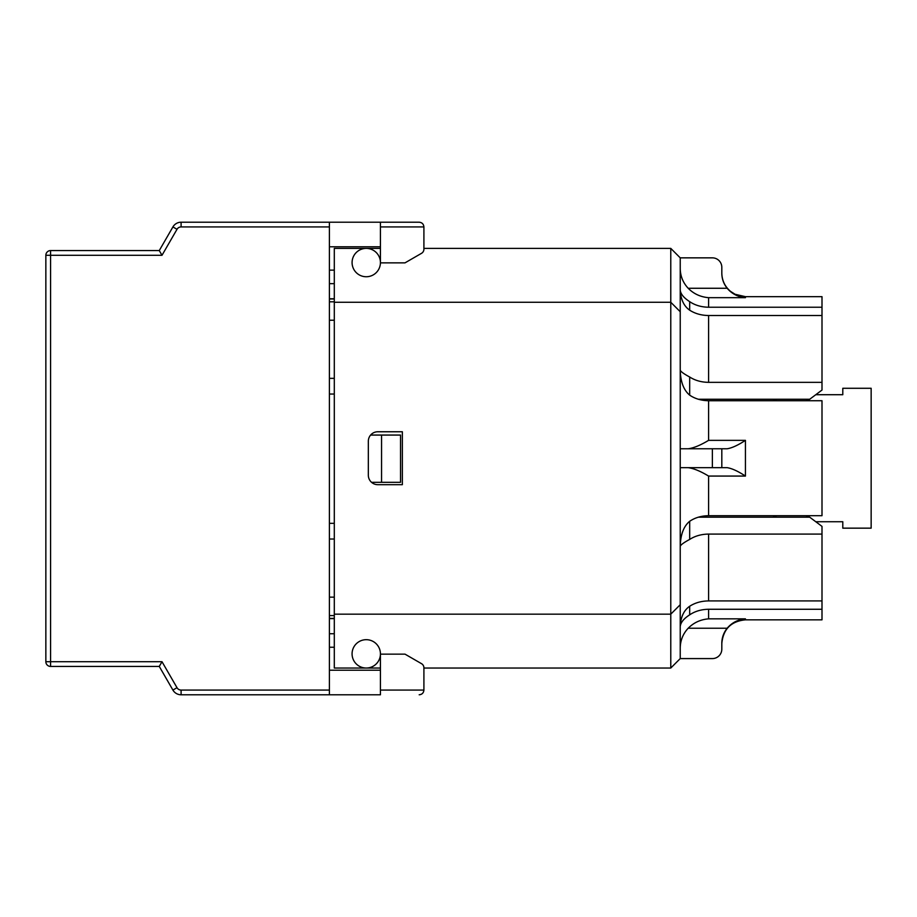 <?xml version="1.0" encoding="UTF-8"?>
<svg xmlns="http://www.w3.org/2000/svg" width="917" height="917" viewBox="0 0 917 917"><rect width="100%" height="100%" fill="white"/><g stroke="black" fill="none" stroke-linecap="round" stroke-linejoin="round"><path stroke-width="1.38" d="M334.304 647.242L329.398 647.242M334.304 633.727L329.398 633.727M329.398 618.413L334.304 618.413M329.398 539.024L334.304 539.024M329.398 597.15L334.304 597.15M329.398 523.332L334.304 523.332M334.304 615.582L329.398 615.582M329.398 394.046L334.304 394.046M334.304 298.965L329.398 298.965M329.398 301.796L334.304 301.796M329.398 283.651L334.304 283.651M334.304 298.77L329.398 298.77M329.398 378.354L334.304 378.354M329.398 320.228L334.304 320.228M329.398 270.137L334.304 270.137M329.398 226.935L329.398 222.212L181.096 222.212A9.457 9.457 0 0 0 172.912 226.935L159.271 250.57L50.573 250.57A4.723 4.723 0 0 0 45.85 255.293L45.85 661.707A4.723 4.723 0 0 0 50.573 666.43L159.271 666.43L172.912 690.065A9.457 9.457 0 0 0 181.096 694.788L329.398 694.788L329.398 226.935L181.096 226.935L181.096 222.212M380.429 690.065L380.429 654.142L405.005 654.142L421.545 663.69A4.723 4.723 0 0 1 423.906 667.782L423.906 690.065C423.62 692.92 422.049 694.501 419.184 694.788C422.049 694.501 423.62 692.92 423.906 690.065L380.429 690.065L380.429 694.788L181.096 694.788L327.977 694.788L181.096 694.788L181.096 690.065A4.723 4.723 0 0 1 177.004 687.693L172.912 690.065M45.85 527.493L45.85 505.76M45.85 411.24L45.85 255.293L50.573 255.293L50.573 250.57M177.004 687.693L162 661.707L159.271 666.43M50.573 666.43L50.573 255.293L162 255.293L159.271 250.57M329.398 222.212L419.184 222.212L380.429 222.212L380.429 262.858L405.005 262.858L421.545 253.31A4.723 4.723 0 0 0 423.906 249.218L423.906 226.935C423.62 224.08 422.049 222.499 419.184 222.212C422.049 222.499 423.62 224.08 423.906 226.935L380.429 226.935M329.398 670.212L380.429 670.212M380.429 246.788L329.398 246.788M745.441 618.849L745.441 619.835L821.999 619.835L821.999 609.266L708.589 609.266L708.589 618.849C700.508 619.525 693.711 622.654 688.186 628.237C693.711 622.654 700.508 619.525 708.589 618.849L745.441 618.849C738.047 619.502 731.949 622.643 727.158 628.237C723.651 632.661 721.874 637.659 721.817 643.218L721.817 649.133A9.457 9.457 0 0 1 712.371 658.589L680.231 658.589L680.231 257.849L712.371 257.849A9.457 9.457 0 0 1 721.817 267.294L721.817 273.289C721.874 278.848 723.651 283.846 727.158 288.27C731.949 293.876 738.047 297.005 745.441 297.67L745.441 296.672L735.056 294.265L730.528 291.365C724.877 286.574 721.977 280.464 721.817 273.048M727.158 288.27L688.186 288.27C693.711 293.864 700.508 296.993 708.589 297.67C700.508 296.993 693.711 293.864 688.186 288.27C683.005 282.7 680.357 276.12 680.231 268.555M680.231 289.91C680.701 299.366 683.853 306.118 689.687 310.187L689.687 301.659C695.017 305.258 701.322 307.115 708.589 307.229L821.999 307.229L821.999 296.672L745.441 296.672M680.231 647.952C680.357 640.387 683.005 633.819 688.186 628.237L727.158 628.237M721.817 448.768L712.371 448.768L712.371 467.67L721.817 467.67L721.817 448.768L727.158 448.768L721.817 448.768M680.231 448.768L712.371 448.768M727.158 467.67L721.817 467.67L727.158 467.67C731.949 468.415 738.047 471.212 745.441 476.072L745.441 440.355C738.047 445.215 731.949 448.023 727.158 448.768M745.441 476.072L708.589 476.072C700.508 471.2 693.711 468.404 688.186 467.67M680.231 467.67L712.371 467.67M688.186 448.768C693.711 448.035 700.508 445.226 708.589 440.355L745.441 440.355M689.687 521.28C683.681 526.243 680.529 534.6 680.231 546.326C680.655 544.893 683.795 542.589 689.687 539.414L689.687 521.28C695.017 517.681 701.322 515.812 708.589 515.698L821.999 515.698L821.999 400.729L708.589 400.729C701.322 400.614 695.017 398.757 689.687 395.158L689.687 377.013C683.795 373.838 680.655 371.534 680.231 370.113C680.529 381.827 683.681 390.183 689.687 395.158M689.687 301.659C683.681 297.761 680.529 293.876 680.231 289.967M681.251 293.566L682.443 295.354M821.999 307.229L821.999 315.276L821.231 315.517M689.687 377.013C695.086 380.486 701.39 382.263 708.589 382.343L821.999 382.343L821.999 315.517L708.589 315.517C701.39 315.425 695.086 313.648 689.687 310.187M776.63 400.729L772.859 399.25L698.341 399.25M772.859 399.25L809.711 399.25L805.917 400.729M821.999 382.343L821.999 390.057L809.711 399.25M708.589 609.266C701.322 609.381 695.017 611.238 689.687 614.837L689.687 606.252C695.086 602.778 701.39 601.002 708.589 600.922L821.999 600.922L821.231 600.922L821.999 601.151L821.999 609.266M689.687 606.252C683.853 610.309 680.701 617.072 680.231 626.517C680.701 622.448 683.853 618.562 689.687 614.837M821.999 600.922L821.999 534.084L708.589 534.084C701.39 534.175 695.086 535.952 689.687 539.414M698.341 517.188L809.711 517.188L821.999 526.381L821.999 534.084M805.917 515.698L809.711 517.188M772.859 517.188L776.63 515.709M680.231 658.589L670.774 668.034L670.774 614.161L680.231 604.716M680.231 311.723L670.774 302.266L670.774 614.161L334.304 614.161L334.304 668.034L380.429 668.034M680.231 257.849L670.774 248.392L670.774 302.266L334.304 302.266L334.304 614.161M334.304 302.266L334.304 248.392L380.429 248.392M423.906 248.392L670.774 248.392M423.906 668.034L670.774 668.034M380.429 653.867A14.179 14.179 0 0 1 359.166 666.143A14.179 14.179 0 0 1 359.166 641.579A14.179 14.179 0 0 1 380.429 653.867M380.429 262.571A14.179 14.179 0 0 1 359.166 274.848A14.179 14.179 0 0 1 359.166 250.295A14.179 14.179 0 0 1 380.429 262.571M815.763 521.727L842.792 521.727L842.792 528.158L871.15 528.158L871.15 388.281L842.792 388.281L842.792 394.711L815.763 394.711M368.336 441.203A9.457 9.457 0 0 1 377.781 431.758L402.357 431.758L402.357 484.68L377.781 484.68A9.457 9.457 0 0 1 368.336 475.224L368.336 441.203M371.534 482.319L400.523 482.319L400.523 435.059L370.606 435.059M381.564 482.319L381.564 435.059M329.398 618.608L334.304 618.608M329.398 690.065L181.096 690.065M162 661.707L45.85 661.707M162 255.293L177.004 229.307L172.912 226.935M177.004 229.307A4.723 4.723 0 0 1 181.096 226.935M745.441 297.67L708.589 297.67L708.589 307.229M708.589 515.698L708.589 476.072M708.589 440.355L708.589 400.729M708.589 382.343L708.589 315.517M708.589 600.922L708.589 534.084M745.441 619.835C731.101 621.233 723.215 629.108 721.817 643.47"/></g></svg>
